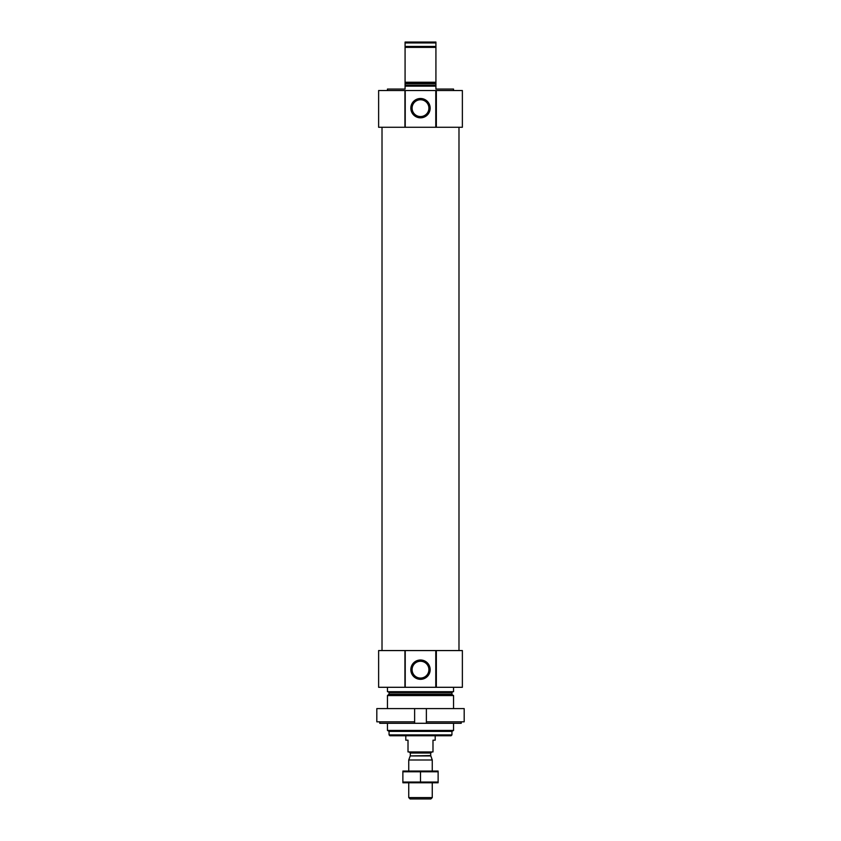 <?xml version="1.0" encoding="UTF-8"?>
<svg xmlns="http://www.w3.org/2000/svg" width="841" height="841" viewBox="0 0 841 841"><rect width="100%" height="100%" fill="white"/><g stroke="black" fill="none" stroke-linecap="round" stroke-linejoin="round"><path stroke-width="1.26" d="M387.449 90.534L387.449 89.062L405.078 89.062L405.078 86.129L435.922 86.129L435.922 89.062L453.551 89.062L453.551 90.534M405.078 86.129L405.078 82.25L435.922 82.25L435.922 86.129M435.922 82.25L435.922 47.39L405.078 47.39L405.078 46.455L435.922 46.455L435.922 47.39M405.078 82.25L405.078 47.39M435.922 46.455L435.922 42.933L405.078 42.933L405.078 42.05L435.922 42.05L435.922 42.933M405.078 46.455L405.078 42.933M451.943 734.897L389.057 734.897L389.94 735.78L451.06 735.78L451.943 734.897L451.943 731.365L453.551 730.44L453.551 723.292M389.057 734.897L389.057 731.365L451.943 731.365M389.057 731.365L387.449 730.44L453.551 730.44M387.449 708.595L387.449 695.57L453.551 695.57L453.551 708.595M387.449 730.44L387.449 723.292M388.174 691.701L389.057 692.585L389.057 694.13L387.449 695.57M387.449 687.297L387.449 691.701L453.551 691.701L453.551 687.297M436.342 650.566L436.069 687.297L462.371 687.297L462.371 650.566L436.342 650.566L436.342 687.297M436.069 650.566L404.931 650.566L404.931 687.297L436.069 687.297M430.161 669.667A9.661 9.661 0 0 0 415.664 661.299A9.661 9.661 0 0 0 415.664 678.035A9.661 9.661 0 0 0 430.161 669.667M404.931 650.566L404.931 687.297M404.658 650.566L378.629 650.566L378.629 687.297L404.658 687.297M382.014 650.566L382.014 127.264M436.342 90.534L436.069 127.264L462.371 127.264L462.371 90.534L436.342 90.534L436.342 127.264M436.069 90.534L404.931 90.534L404.931 127.264L436.069 127.264M430.161 108.163A9.661 9.661 0 0 0 415.664 99.795A9.661 9.661 0 0 0 415.664 116.531A9.661 9.661 0 0 0 430.161 108.163M404.931 90.534L404.931 127.264M404.658 90.534L378.629 90.534L378.629 127.264L404.658 127.264M428.91 669.667A8.41 8.41 0 0 0 416.295 662.382A8.41 8.41 0 0 0 416.295 676.942A8.41 8.41 0 0 0 428.91 669.667M428.91 108.163A8.41 8.41 0 0 0 416.295 100.878A8.41 8.41 0 0 0 416.295 115.438A8.41 8.41 0 0 0 428.91 108.163M426.376 721.82L426.376 708.595L464.179 708.595L464.179 721.82L426.376 721.82L426.376 723.292L379.785 723.292L379.785 721.82M414.624 723.292L414.624 708.595L376.821 708.595L376.821 721.82L414.624 721.82M426.376 723.292L461.215 723.292L461.215 721.82M426.376 708.595L414.624 708.595M405.804 735.78L405.804 740.185L408.011 740.185L408.011 751.938L432.989 751.938L432.989 740.185L435.196 740.185L435.196 735.78M432.253 797.594L408.747 797.594L410.103 798.95L430.897 798.95L432.253 797.594L432.253 782.792M408.747 771.039L408.747 759.991L432.253 759.991L432.253 771.039M430.781 755.943L410.219 755.943L430.708 755.565L432.253 759.991M430.708 755.565L430.708 753.042L431.811 751.938M438.129 771.06L402.871 771.06M402.871 771.786L438.129 771.786L438.129 782.035L402.871 782.035L402.871 771.786M420.5 771.786L420.5 782.035M438.129 782.771L402.871 782.771M405.078 85.246L435.922 85.246M405.078 83.69L435.922 83.69M405.078 82.933L435.922 82.933M388.616 694.897L452.384 694.897L453.551 695.57M389.057 694.13L451.943 694.13L452.384 694.897M389.057 692.585L451.943 692.585L452.826 691.701M435.775 650.566L435.775 687.297M405.225 650.566L405.225 687.297M435.775 90.534L435.775 127.264M405.225 90.534L405.225 127.264M410.292 755.565L410.292 753.042L430.708 753.042M451.943 694.13L451.943 692.585M458.986 650.566L458.986 127.264M408.747 797.594L408.747 782.792M410.219 755.943L408.747 759.991M410.292 753.042L409.189 751.938"/></g></svg>
